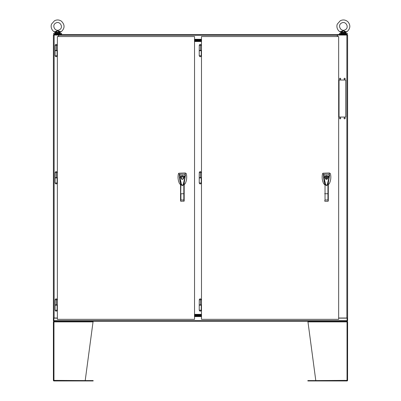 <?xml version="1.0" encoding="UTF-8"?>
<svg xmlns="http://www.w3.org/2000/svg" width="401" height="401" viewBox="0 0 401 401"><rect width="100%" height="100%" fill="white"/><g stroke="black" fill="none" stroke-linecap="round" stroke-linejoin="round"><path stroke-width="0.6" d="M347.106 320.579L53.894 320.579L53.894 321.311L347.106 321.311L347.106 318.023M53.894 320.579L53.894 318.143L57.368 318.143M338.66 318.143L347.607 318.143L347.607 320.815L347.106 320.815M194.535 316.344L201.492 316.344M53.894 320.815L53.393 320.815L53.393 35.057L58.551 35.057L58.551 36.546M53.894 318.023L53.393 318.143M53.393 318.023L54.13 318.023L54.13 35.057M57.368 318.023L54.13 318.023M338.66 318.023L347.607 318.023L347.607 35.057L337.361 35.057M337.477 36.546L337.477 34.556L58.671 34.556L58.671 36.546M339.035 80.03L345.742 80.03L345.742 117.052L339.035 117.052L339.035 80.03M340.71 78.791A0.556 0.556 0 0 1 339.873 79.273A0.556 0.556 0 0 1 339.873 78.305A0.556 0.556 0 0 1 340.71 78.791M345.186 78.791A0.556 0.556 0 0 1 344.344 79.273A0.556 0.556 0 0 1 344.344 78.305A0.556 0.556 0 0 1 345.186 78.791M340.71 118.295A0.556 0.556 0 0 1 339.873 118.776A0.556 0.556 0 0 1 339.873 117.809A0.556 0.556 0 0 1 340.71 118.295M345.186 118.295A0.556 0.556 0 0 1 344.344 118.776A0.556 0.556 0 0 1 344.344 117.809A0.556 0.556 0 0 1 345.186 118.295M347.106 35.057L347.106 34.556L337.477 34.556M60.601 34.06L60.601 34.556L53.894 34.556L53.894 35.057M337.361 36.546L337.361 34.556M58.551 34.556L58.671 35.057M201.492 39.529L194.535 39.529M337.361 35.373L337.447 36.546M199.227 55.764C199.898 57.062 200.565 57.062 201.237 55.764L199.227 55.764L199.227 50.706L201.237 50.706L201.237 50.391L199.227 50.391L199.277 45.333M199.227 182.991C199.898 184.285 200.565 184.285 201.237 182.991L199.227 182.991L199.227 177.934L201.237 177.934L201.237 177.618L199.227 177.618L199.277 172.56M199.227 310.219C199.898 311.512 200.565 311.512 201.237 310.219L199.227 310.219L199.227 305.156L201.237 305.156L201.237 304.845L199.227 304.845L199.277 299.783M194.535 314.85L201.492 314.85M194.535 314.354L201.492 314.354M201.492 41.017L194.535 41.017M201.492 41.514L194.535 41.514M55.107 310.219C55.774 311.517 56.446 311.517 57.112 310.219L55.107 310.219L55.107 305.161L57.117 305.161L57.117 304.845L55.107 304.845L55.158 299.788M55.107 55.769C55.774 57.062 56.446 57.062 57.112 55.769L55.107 55.769L55.107 50.711L57.117 50.711L57.117 50.396L55.107 50.396L55.158 45.338M328.299 183.036L329.522 175.448L327.356 184.941C326.79 185.703 326.213 185.703 325.637 184.941L325.517 184.625C326.219 185.653 326.83 185.753 327.356 184.941L328.299 181.909L328.299 200.941L327.943 201.292L328.299 200.931L328.299 181.909M325.637 184.941L323.406 175.919L324.188 181.874L324.68 183.036M324.68 182.826L324.68 181.904L325.512 184.61M329.522 175.448L329.301 174.204L328.65 176.811L328.895 177.854L327.517 183.723C327.186 186.696 325.026 184.144 325.321 183.232L324.083 177.869L324.534 176.475L323.677 174.204L322.549 173.783C321.803 177.057 322.138 180.28 323.557 183.452L324.68 184.721M323.406 175.919L323.677 174.204L329.301 174.204L329.346 172.971L322.915 173.207L322.549 173.783M328.299 184.721L329.427 183.452C330.885 180.26 331.201 176.961 330.374 173.548L329.346 172.971M324.68 184.515L324.68 181.904M324.68 193.743L328.299 193.743M324.72 176.61L324.534 176.475C326.008 175.082 327.381 175.192 328.65 176.811L328.444 176.911C327.311 175.463 326.068 175.362 324.72 176.61L324.319 177.859M327.853 178.219L327.883 177.934C327.026 179.718 326.098 179.718 325.101 177.934C325.958 176.144 326.885 176.144 327.883 177.934L327.853 177.638M328.66 177.844L328.444 176.911M324.71 201.066L325.041 201.292L324.68 200.931L325.041 201.292L324.68 200.931L325.041 199.974L325.041 183.142M325.041 201.292L327.943 201.292L325.041 201.292L324.685 200.941M327.943 201.292L328.274 201.066M327.943 183.152L327.943 199.974L328.299 200.941M327.657 177.172L327.216 176.746M326.78 176.57L326.198 176.57M325.762 176.746L325.306 177.207M325.131 177.643L325.131 178.224M325.306 178.661L326.018 179.242M326.203 179.292L326.785 179.292M327.221 179.117L327.797 178.405M326.589 179.122L326.589 176.741C328.008 177.538 328.008 178.33 326.589 179.122M326.394 179.122C324.975 178.33 324.975 177.538 326.394 176.741L326.394 179.122M55.107 182.996C55.774 184.29 56.446 184.29 57.112 182.996L55.107 182.996L55.107 177.934L57.117 177.934L57.117 177.623L55.107 177.623L55.158 172.56M201.492 304.845L200.575 304.845L200.575 299.793L201.492 299.793M201.492 177.618L200.575 177.618L200.575 172.57L201.492 172.57M201.492 50.391L200.575 50.391L200.575 45.343L201.492 45.343M184.179 183.041L185.402 175.453L183.237 184.946C182.666 185.708 182.094 185.708 181.513 184.946L181.397 184.625C182.099 185.658 182.711 185.758 183.237 184.946L184.179 181.909L184.179 200.941L183.823 201.292L184.179 200.936L184.179 181.909M181.513 184.946L179.287 175.924L180.069 181.879L180.56 183.041M180.56 182.831L180.56 181.909L181.392 184.615M185.402 175.453L185.182 174.209L184.53 176.816L184.776 177.854L183.397 183.723C183.067 186.701 180.906 184.144 181.197 183.232L179.964 177.874L180.415 176.48L179.558 174.209L178.43 173.788C177.683 177.062 178.014 180.285 179.432 183.452L180.56 184.721M179.287 175.924L179.558 174.209L185.182 174.209L185.227 172.971L178.796 173.212L178.43 173.788M184.179 184.721L185.307 183.452C186.761 180.265 187.077 176.961 186.254 173.553L185.227 172.971M180.921 183.147L180.56 200.936L180.56 181.909M180.59 201.071L180.921 201.292L180.56 200.936L180.921 201.292L180.56 200.936L180.921 199.979L180.921 193.768L184.179 193.748M180.595 176.615L180.415 176.48C181.889 175.087 183.262 175.197 184.53 176.816L184.32 176.916C183.187 175.468 181.949 175.367 180.595 176.615L180.199 177.859M183.733 178.204L183.763 177.934C182.906 179.723 181.979 179.723 180.981 177.934C181.833 176.149 182.761 176.149 183.763 177.934L183.733 177.643M184.54 177.844L184.32 176.916M184.154 201.071L180.921 201.292L180.56 200.941M183.823 183.152L183.823 199.979L184.179 200.941M183.558 177.207L183.097 176.751M182.37 176.545L182.079 176.575M181.643 176.751L181.062 177.463M181.006 177.668L181.011 178.229M181.187 178.666L181.643 179.122M182.099 179.302L182.666 179.297M183.102 179.122L183.558 178.661M183.563 177.934C182.766 179.473 181.974 179.473 181.177 177.934C181.974 176.395 182.766 176.395 183.563 177.934L182.741 176.801M57.368 304.845L56.451 304.845L56.451 299.798L57.368 299.798M55.107 50.711L55.107 50.396M55.107 177.934L55.107 177.623M57.368 50.396L56.451 50.396L56.451 45.348L57.368 45.348M57.368 177.623L56.451 177.623L56.451 172.57L57.368 172.57M53.599 33.544L61.644 33.544L61.644 34.06L53.599 34.06L53.599 33.544M54.641 34.556L54.641 34.06M339.356 33.544L347.401 33.544L347.401 34.06L339.356 34.06L339.356 33.544M340.399 34.556L340.399 34.06M347.226 321.883L347.487 321.537L347.035 321.311L347.186 321.767M347.226 380.384L315.793 380.574L307.888 321.311L347.035 321.537L347.035 380.574L307.848 380.574L307.848 380.95L308.725 380.95L308.725 380.574M347.487 321.537A0.566 0.566 0 0 1 347.607 321.883L347.572 380.574A0.566 0.566 0 0 1 347.035 380.95L308.725 380.95M307.848 321.883L347.607 321.883L347.572 380.574M53.814 321.767L53.965 321.311L53.513 321.537L53.774 321.883M53.393 380.384L85.207 380.574L93.112 321.311L54.195 321.311L53.965 321.883L53.393 321.883L53.393 380.384L53.774 380.384M93.152 321.883L53.965 321.883L53.965 380.574L93.152 380.574L93.152 380.95L53.965 380.95A0.566 0.566 0 0 1 53.428 380.574M53.393 321.883A0.566 0.566 0 0 1 53.513 321.537M59.358 321.311L53.965 321.311M194.535 40.396L201.492 40.396M201.492 41.143L194.535 41.143M201.492 315.848L194.535 315.848M194.535 315.351L201.492 315.351M201.492 315.472L194.535 315.472M194.535 314.73L201.492 314.73M194.535 40.025L201.492 40.025M201.492 40.521L194.535 40.521M59.353 32.671L55.137 32.671L54.09 31.814C50.411 29.022 50.947 25.113 51.649 23.95L54.546 20.732C56.892 19.579 59.158 19.714 61.348 21.133C65.007 24.762 64.942 28.321 61.152 31.814L60.34 32.245L61.152 31.814L57.624 30.677L59.569 31.463L59.353 32.671L60.105 32.671L60.105 33.348L55.137 33.348L54.907 32.245L55.859 31.859L55.674 31.463L57.624 30.677L56.03 32.145L55.674 31.463L54.09 31.814L55.012 32.346M57.393 30.782L56.145 31.293M55.804 23.047C51.353 25.188 55.218 32.326 59.443 29.769C63.894 27.634 60.03 20.491 55.804 23.047M55.889 32.671L56.03 32.145L59.213 32.145L57.624 30.677M55.899 32.391L54.907 32.245M59.388 31.859L60.23 32.346M59.343 32.391L60.34 32.245L60.105 32.671L60.34 32.245M341.657 32.391L340.66 32.245L340.895 32.671L341.647 32.671L341.787 32.145L344.97 32.145L345.111 32.671L345.862 32.671L345.862 33.348L340.895 33.348L340.66 32.245L339.847 31.814C336.168 29.022 336.705 25.113 337.406 23.95L340.304 20.732C343.146 19.403 345.722 19.804 348.028 21.925C350.75 25.368 350.374 28.666 346.91 31.814L346.093 32.245L346.91 31.814L345.326 31.463L344.97 32.145L343.376 30.677L345.326 31.463L343.376 30.677L341.787 32.145L341.431 31.463L343.376 30.677L339.847 31.814L340.77 32.346M341.557 23.047C337.106 25.188 340.97 32.326 345.196 29.769C349.647 27.634 345.782 20.491 341.557 23.047M341.431 31.463L341.612 31.859L340.66 32.245M345.141 31.859L345.988 32.346M345.101 32.391L346.093 32.245L345.862 32.671L346.093 32.245M57.368 36.546L57.368 319.326L194.535 319.326L194.535 36.546L57.368 36.546M201.492 36.546L201.492 319.326L338.66 319.326L338.66 36.546L201.492 36.546M194.535 316.579L201.492 316.579M346.87 318.023L346.87 35.057M58.671 35.293L337.361 35.293M194.535 39.288L201.492 39.288M325.041 199.974L327.943 199.974M201.237 299.783L199.227 299.783C199.898 298.489 200.565 298.489 201.237 299.783L201.237 299.793M201.237 172.56L199.227 172.56C199.898 171.267 200.565 171.267 201.237 172.56L201.237 172.57M201.237 45.333L199.227 45.333C199.898 44.04 200.565 44.04 201.237 45.333L201.237 45.333M180.921 199.979L183.823 199.979M57.112 299.788L55.107 299.788C55.774 298.494 56.446 298.494 57.112 299.788L57.112 299.788M57.112 45.338L55.107 45.338C55.774 44.045 56.446 44.045 57.112 45.338L57.112 45.338M57.112 172.56L55.107 172.56C55.774 171.267 56.446 171.267 57.112 172.56L57.112 172.57M92.275 380.574L92.275 380.95M345.111 32.671L341.647 32.671M201.237 55.764L201.237 50.706M201.237 182.991L201.237 177.934M201.237 310.219L201.237 305.156M57.112 310.219L57.112 305.161M57.112 55.769L57.112 50.711M57.112 182.996L57.112 177.934M199.227 177.934L199.227 177.618M199.227 50.706L199.227 50.391M199.227 305.156L199.227 304.845M55.107 305.161L55.107 304.845M346.359 34.556L346.359 34.06"/></g></svg>
